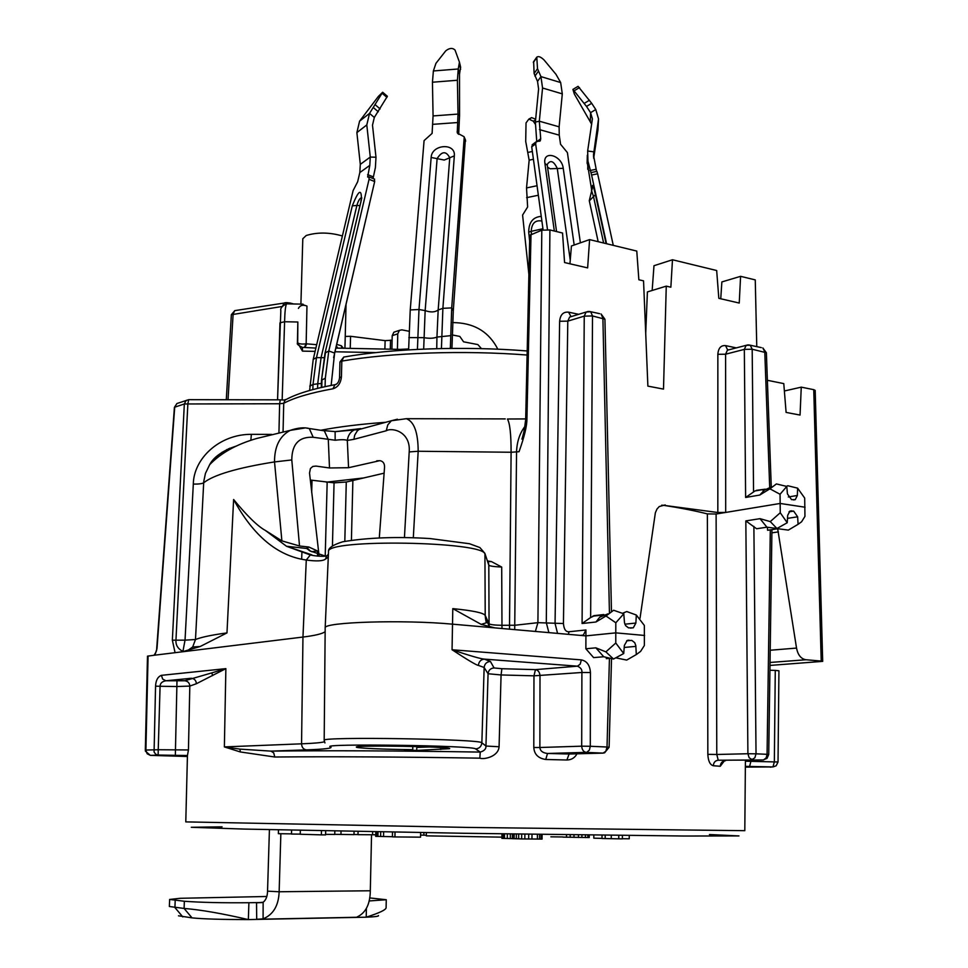 <?xml version="1.0" encoding="UTF-8"?>
<svg xmlns="http://www.w3.org/2000/svg" width="968" height="968" viewBox="0 0 968 968"><rect width="100%" height="100%" fill="white"/><g stroke="black" fill="none" stroke-linecap="round" stroke-linejoin="round"><path stroke-width="1.45" d="M580.389 242.835L567.405 152.617L560.557 144.256L559.25 135.157L559.117 126.82L562.299 93.872L560.666 82.546L555.995 74.342L544.089 60.004C540.846 56.87 538.414 55.914 536.792 57.16L537.506 68.716L540.943 76.605L542.552 88.003L539.321 121.194L540.725 138.763L540.265 140.808L536.103 141.824L535.655 143.881L531.71 146.833L532.775 144.329M547.489 229.597L535.655 143.881M536.732 141.364L535.377 122.089L538.595 88.983L537.53 81.397L534.106 73.507L533.646 61.613M543.096 229.839L531.71 146.833M315.108 351.372L302.476 351.118L297.43 342.624L297.854 322.005L284.592 321.739L282.172 399.808M286.104 399.506L284.979 399.651M316.693 344.681L306.154 343.809C301.98 344.33 299.16 343.991 297.684 342.805L297.854 322.005M297.43 342.624L297.793 343.906M298.398 308.393C300.068 305.283 302.923 304.497 306.965 306.045L301.048 304.121M300.903 304.121L302.803 238.745L306.227 235.49C317.431 232.102 329.483 232.272 342.394 235.974M343.398 348.238L341.329 345.757L341.885 348.214M392.101 340.24L385.119 340.627L384.889 349.073M497.818 349.194C489.433 332.738 475.748 323.917 456.763 322.731L452.588 322.562M395.513 331.661L393.891 332.193L392.197 335.69L391.919 349.218M297.914 344.366L297.648 342.636M302.476 351.118L302.452 347.512M338.014 348.141L335.872 348.032M315.895 348.081L304.303 347.464M408.653 348.94L400.353 349.387L400.304 350.416M408.145 349.085L407.31 349.944M385.107 340.639L350.573 336.295L345.237 336.428M228.024 399.748L233.131 313.947L234.764 310.631L235.672 310.498M293.679 303.976L289.65 302.923M287.448 303.843L286.54 303.819C285.487 305.852 284.834 311.829 284.592 321.739L279.97 322.816L277.562 399.82L280.841 310.655C280.175 308.26 282.075 305.985 286.54 303.831L303.044 304.158M153.972 655.263C156.078 652.347 156.985 650.133 156.695 648.608L174.409 407.359L176.914 403.523L179.624 402.615M278.941 432.684L279.631 403.753L184.331 403.971L172.352 640.187L175.075 652.686L154.892 655.154L156.998 648.56L174.712 407.177L184.331 403.971L186.146 400.425L189.026 399.675M154.892 655.154L147.487 656.159L145.321 750.103M328.285 557.096L325.55 559.056C323.046 561.113 316.621 561.44 306.275 560.024L302.96 637.053L175.075 652.686M147.487 656.159L145.406 751.168L145.902 750.043L158.232 749.74L160.083 686.13C160.24 683.214 162.176 681.436 165.879 680.782L162.66 679.076L161.414 675.337C157.772 676.753 155.824 680.371 155.558 686.191L154.081 752.015L155.727 754.205L157.651 755.04L187.441 755.512L185.783 821.892L467.58 827.422L744.803 830.677L745.42 760.352M325.55 559.056L326.555 556.007C320.856 556.939 311.829 555.378 310.365 554.991L286.516 546.267L311.926 554.882L310.292 555.015L306.275 560.024C277.635 556.08 253.41 535.909 233.615 499.512C247.203 516.029 257.803 526.35 265.389 530.452L281.894 540.882L274.525 461.917C274.476 446.55 279.692 436.048 290.158 430.385L304.968 427.977M233.615 499.512L226.972 632.915L200.194 646.503L182.347 651.803M188.058 650.702L192.68 646.999L195.488 639.521L203.764 481.411L205.446 473.4L209.657 464.7C215.126 456.013 223.995 449.817 236.265 446.127M281.894 540.882L299.523 545.988L308.828 547.017L306.723 548.481L286.516 546.267L265.389 530.452M310.51 551.155C307.788 548.481 306.529 547.598 306.723 548.481L309.905 550.889L323.808 555.559M529.774 235.188L525.672 419.604L526.919 418.926C526.991 425.872 524.366 436.798 519.029 451.717L511.104 452.25L509.483 629.176M397.4 419.204L391.374 420.753L406.354 418.696C414.147 421.612 418.091 432.466 418.176 451.257L413.312 537.76M487.933 561.029L491.441 561.585L501.702 567.054C493.595 566.667 489.3 566.014 488.804 565.106L484.847 553.309L479.874 547.549L469.468 543.726L429.901 538.547C396.735 536.514 367.659 537.591 342.672 541.79C332.605 544.972 327.898 548.263 328.527 551.663L328.515 551.917M501.993 628.51L501.702 567.054M412.743 749.655C385.119 749.438 355.413 748.119 356.357 747.09C354.24 744.949 453.036 746.618 449.636 748.675L416.724 750.43L404.394 749.922L412.743 749.655L412.804 746.437M379.299 537.845L384.562 467.084C384.574 463.369 383.026 461.228 379.904 460.647L348.553 467.713L329.495 467.967L315.955 466.08L312.833 466.443L310.438 468.488L309.53 473.037L319.15 556.213M228.508 450.047L228.557 448.716M229.779 448.196L230.432 448.995M301.895 552.631L301.677 559.153M725.395 760.763L725.31 760.763C722.273 761.09 720.591 762.917 720.265 766.245L724.379 760.86M707.838 754.35C708.189 761.029 710.016 764.829 713.307 765.749C713.622 762.409 715.267 760.57 718.244 760.231L716.78 754.483L707.838 754.35L707.366 513.899C695.218 510.814 680.54 507.946 663.31 505.272L661.676 505.199M576.976 753.806C574.823 757.835 571.459 759.904 566.897 760.001L545.758 759.481C538.256 758.343 534.275 754.35 533.791 747.49L533.973 675.833L501.073 674.95L499.077 746.751C498.363 756.831 483.673 759.759 479.862 758.162C400.086 756.879 331.734 756.492 274.791 757.012L240.282 751.942L224.37 746.909L301.556 743.823C301.798 747.393 303.42 749.413 306.408 749.873C325.188 749.208 333.234 748.203 330.56 746.86C317.395 743.327 475.01 745.529 475.554 748.893L480.237 752.088L479.85 758.162M211.811 672.881L225.871 668.634L196.383 683.723C196.153 680.516 194.471 678.689 191.349 678.253L165.879 680.782L184.743 680.758L211.811 672.881L212.621 675.591M187.09 756.492L150.367 755.367L158.159 755.088L158.232 749.74L188.445 749.946L189.813 686.082L196.383 683.723M188.445 749.946L187.441 755.512M364.682 427.977L358.971 429.526L357.216 431.002L354.724 435.104L353.877 439.327L386.244 430.772C392.137 427.166 410.892 431.752 409.198 451.923L404.442 537.555M514.698 629.624L516.549 452.274C516.839 441.952 519.671 433.301 525.031 426.295M756.77 346.629L755.258 279.897L740.593 276.328L739.237 303.057L718.825 298.325L716.671 270.52L672.482 259.763L670.86 287.206L666.262 286.141L663.504 389.1L647.882 386.123L643.551 280.865L638.856 279.776L636.775 251.075L589.597 239.604L587.636 267.894L564.562 262.546L562.553 233.022L549.909 229.948L541.802 230.202L529.774 235.272M740.593 276.328L721.862 281.942L720.749 298.773M672.482 259.763L653.981 265.716L652.166 290.461M666.262 286.141L647.398 291.925L645.716 333.319M589.597 239.604L571.423 245.981L569.946 263.792M524.051 431.244L522.611 436.798M769.996 665.427L822.691 661.362L821.215 661.059L813.749 389.668L815.189 390.419L822.691 661.362M813.749 389.668L801.262 387.152L784.37 390.987M777.679 528.77L796.531 648.076C797.91 655.046 801.068 658.942 806.017 659.752L821.215 661.059M727.44 349.593L725.576 345.612C720.894 345.225 718.316 348.117 717.857 354.312L717.832 512.495L663.31 505.272M640.029 618.25L655.36 512.786L656.97 509.059L659.256 506.542L665.197 504.933M571.059 316.645L568.567 312.156C563.243 311.672 560.278 314.709 559.637 321.279L555.051 623.465L557.568 633.399M801.262 387.152L800.052 415.066L786.101 412.416L783.778 383.606L767.382 380.291M804.952 516.38L804.698 498.084L797.62 488.162L797.342 495.471L795.272 499.657L791.534 499.633L787.432 493.922L786.778 486.444L780.051 494.261L780.256 512.75L787.226 522.744L787.686 515.339L789.924 511.092L793.663 511.104L797.632 516.803L798.092 524.305L801.552 521.825L804.952 516.38M768.725 754.508L767.067 758.319L763.062 760.001L718.244 760.231L763.51 759.953L766.196 757.835L767.067 754.314L768.725 754.508L771.932 529.629M707.366 513.899L716.114 514.008L716.78 754.483L747.901 753.733L749.159 757.775L752.027 759.529L754.846 757.835L756.032 753.818L767.067 754.314L770.31 529.883M805.049 507.22L780.16 503.457L725.697 512.435L717.832 512.495M769.705 487.69L764.78 351.929L762.832 347.935L766.378 352.751L752.184 349.23L744.332 349.387L725.601 354.203L725.697 512.435L716.114 514.008M609.429 612.575L602.895 318.169L601.067 313.971L604.927 319.234L592.513 315.943L584.249 316.137L586.124 312.035L588.169 311.442M593.808 616.047L590.637 617.524L592.513 315.943L590.698 311.732L589.173 311.43M590.637 617.524L582.083 623.513L595.961 622L605.992 615.999L615.817 622.775L615.781 632.866L585.894 635.879L452.709 624.178C403.317 619.52 322.731 622.085 325.175 627.93L324.183 740.326C319.416 736.466 482.27 739.032 481.858 742.807C481.386 746.546 479.281 748.579 475.554 748.893M582.083 623.513L584.249 316.137L567.793 321.134L569.62 317.093L586.124 312.035L590.698 311.732L599.603 313.656M559.637 321.279L567.793 321.134L563.436 623.525C563.92 629.224 565.76 631.959 568.978 631.753L585.942 629.974L585.87 648.766L593.626 657.623L603.729 656.752L613.518 659.026L623.719 653.533L624.372 645.402L627.131 640.55L631.935 640.489L634.754 642.716L635.807 645.62L636.315 654.562L640.61 651.379L644.373 645.475L644.361 625.461L636.327 615.019L635.879 623.041L633.29 627.821L628.486 627.869L625.606 625.618L624.493 622.714L623.779 613.785L615.817 622.775M569.825 753.999L569.099 754.011L566.897 760.001M545.758 759.481L547.513 753.467C542.721 752.923 540.18 750.926 539.878 747.502L533.791 747.49M501.872 668.719L501.073 674.95L488.066 673.74L484.145 667.484L478.386 665.391C478.833 661.64 480.806 659.547 484.29 659.111L490.413 661.471L494.079 667.956L501.872 668.719L535.449 669.626L577.412 666.178C580.74 667.581 582.228 669.675 581.901 672.482L533.973 675.833L535.449 669.626C538.208 670.171 539.721 672.215 539.999 675.761L539.878 747.502L581.695 746.183C581.998 749.861 583.547 751.93 586.33 752.402L603.052 753.116L569.099 754.011L547.513 753.467L586.765 752.354L589.391 750.067L590.286 746.267L607.021 747.018L605.823 751.289L603.052 753.116L604.613 752.814L609.114 747.272L607.021 747.018L609.441 658.373M745.372 766.366L772.984 766.922L745.36 767.104M175.341 755.415L176.866 686.53L189.813 686.082C189.571 682.936 187.877 681.157 184.743 680.758M778.03 761.997L776.142 765.797L772.984 766.922L774.352 761.792L775.271 670.388L778.925 670.776L778.03 761.997L750.914 761.332L749.595 766.462M750.926 760.243L750.914 761.332L745.42 761.199M775.271 670.388L769.923 670.255M494.079 667.956C490.522 668.271 488.525 670.195 488.066 673.74L485.948 746.038L499.077 746.751M490.413 661.471C486.71 661.785 484.617 663.794 484.145 667.484L481.858 742.807L485.948 746.038C486.178 748.905 484.278 750.926 480.237 752.088C398.768 750.769 329.023 750.442 270.992 751.12L240.003 749.123L224.37 746.909L225.871 668.634L161.414 675.337M274.791 757.012L273.726 752.923L270.992 751.12L306.408 749.873M416.797 746.534L416.784 747.405L429.489 746.969M416.784 747.405L416.724 750.43M335.702 431.619L354.179 429.937C350.307 431.946 348.02 435.455 347.318 440.452L353.877 439.327M308.828 547.017L317.298 550.865L311.926 551.699M299.523 545.988L291.791 459.945C291.9 444.094 299.039 436.544 313.209 437.282L335.158 440.222C341.341 439.472 345.394 439.545 347.318 440.452L348.553 467.713M312.047 551.796L309.905 550.889M226.972 632.915C211.859 634.947 201.368 637.162 195.488 639.521L185.033 640.15L193.31 484.109C193.624 458.892 219.071 434.16 251.377 434.329L271.621 434.39M250.845 440.379L251.377 434.329M172.352 640.187L185.033 640.15L182.94 651.391C177.918 648.875 175.595 645.099 175.958 640.066L187.877 403.596L188.699 399.675L176.914 403.523L174.409 407.359M283.055 431.801L283.733 403.281L285.003 400.123C295.845 393.988 312.519 388.846 334.989 384.683L336.138 384.393M527.1 355.026C463.503 350.101 390.806 352.618 341.825 361.1L341.426 376.854C340.76 383.243 337.941 387.212 332.98 388.773C310.546 392.863 294.139 397.703 283.733 403.281L279.631 403.753L280.272 399.832L285.003 400.111L287.448 398.792M527.197 350.961C464.362 345.963 392.512 348.432 343.749 357.059L339.962 361.971L341.825 361.1L343.749 357.059L345.104 356.829M334.989 431.595L358.971 429.526L391.374 420.753L387.769 424.904L386.244 430.772M321.642 430.397L335.122 431.607L335.158 440.222M306.578 428.11L324.316 430.808L328.297 439.545L329.495 467.967M384.114 473.171L346.278 482.028L334.057 482.838L310.304 480.031M334.94 384.707L332.98 388.773M408.617 349.871L410.238 309.941L424.081 140.614L432.103 133.39L433.071 115.93L432.454 82.219L433.374 70.966L435.951 63.319L445.776 50.82C449.479 47.94 452.564 47.686 455.033 50.058L459.449 62.17L458.251 68.982L433.374 70.966M465.33 139.658L453.278 310.909L451.947 348.407M457.465 133.148L464.059 136.694L464.18 137.771L451.705 307.897L450.35 348.419M457.259 132.677L458.021 114.079L457.404 80.259L458.251 68.982L459.51 74.246L459.558 115.458L458.675 134.31M460.586 66.974L459.51 74.246M417.426 349.387L418.987 309.506L431.147 157.469L444.264 160.047L449.745 157.772L438.177 309.966C434.995 312.337 430.651 312.543 425.158 310.607L423.669 349.109M613.276 245.364L597.631 173.78L591.593 175.039L587.963 161.208L587.649 151.02L592.404 118.834L590.577 112.651L586.499 106.432L572.911 89.419L574.327 94.041L591.702 124.279M596.845 171.372L597.631 173.78M586.499 106.432L591.69 103.31L595.768 109.541L598.526 118.919L593.469 155.013L596.591 171.433M593.674 158.28L597.982 129.748L598.478 119.899M591.69 103.31L578.065 86.333L572.911 89.419M606.561 243.73L591.593 175.039M587.153 161.946L591.642 189.837M598.176 241.697L589.318 200.896L593.505 196.552L591.412 190.164M529.52 119.016L531.601 117.612L535.655 119.209M535.219 124.11L533.308 121.206L528.867 119.088L526.035 122.888L525.709 141.401L529.157 160.18L526.531 187.925L527.62 207.007L522.587 215.053L528.903 274.537M542.951 228.726L531.226 231.34L531.505 233.99M367.949 177.12L369.026 176.902L369.062 179.31L328.793 350.985L325.309 378.234L325.079 386.668M309.627 390.479L313.221 359.358L353.114 190.599L357.664 181.742L359.818 172.582L360.302 164.366L356.877 132.604L359.588 121.169L378.428 96.34L382.662 92.25L387.381 96.292L374.314 117.467L372.499 125.15L375.983 157.227L375.39 167.585L373.043 178.499M367.659 177.011L369.8 165.359L370.272 157.058L366.799 124.945L369.534 113.401L382.662 92.25M374.35 179.019L374.676 181.536L334.613 353.042L331.141 385.421M183.496 651.633L181.536 651.9M440.755 749.474L440.791 747.538M478.386 665.391C476.704 665.355 467.919 660.152 452.056 649.758L452.794 608.63L481.156 624.372L494.914 627.893M324.389 741.766C321.739 742.637 314.128 743.327 301.556 743.823L302.96 637.053C314.915 635.589 322.308 633.81 325.139 631.717M606.246 657.332L606.319 658.639L610.36 658.288M590.444 672.518L590.286 746.267L581.695 746.183L581.901 672.482L590.444 672.518C589.923 665.246 586.898 661.023 581.357 659.886L580.159 664.205L577.412 666.178L484.29 659.111C480.66 658.857 469.916 655.735 452.056 649.758L581.357 659.886M585.942 629.974L583.305 635.129L581.332 635.48M615.733 657.829L626.695 660.079L630.676 657.792M626.695 660.079L636.315 654.562M585.87 648.766L595.865 647.834L603.729 656.752M595.865 647.834L605.883 651.863L613.518 659.026M644.615 635.456L615.781 632.866L615.781 643.018L623.719 653.533M605.883 651.863L615.781 643.018M549.909 229.948L546.303 622.666L548.892 632.636M541.802 230.202L537.905 622.666L535.377 631.451M489.191 625.667L489.058 623.743C490.014 624.638 494.321 625.159 501.981 625.304L515.17 625.231L537.905 622.666L563.436 623.525M325.175 627.93L328.527 551.663C325.03 538.619 485.537 541.293 484.932 554.253L485.21 615.43L489.058 623.743L488.804 565.106L484.847 553.309M593.783 615.684L603.863 614.535L599.724 617.197L595.961 622M605.992 615.999L613.627 610.251L623.779 613.785M622.448 613.325L626.744 611.546L636.327 615.019M240.003 749.123L240.282 751.942M767.418 527.257L767.6 530.283L777.921 528.734L788.339 530.101L798.092 524.305M788.339 530.101L792.344 527.717M780.256 512.75L770.274 521.595L760.013 518.666L745.832 520.905L756.613 528.758L766.91 527.185L776.941 528.504L787.226 522.744M759.771 495.047L745.626 497.467L755.028 490.945L765.289 489.167L759.771 495.047L769.923 488.816L780.051 494.261M745.626 497.467L744.332 349.387L746.171 345.334L747.804 344.923M753.552 491.925L752.184 349.23L750.236 345.225L748.651 344.911M756.274 490.74L755.028 490.945M717.857 354.312L725.601 354.203L727.391 350.198L746.171 345.334L750.236 345.225L761.308 347.609M786.391 486.347L787.783 485.73L797.62 488.162M769.923 488.816L776.433 483.927L786.778 486.444M756.238 490.377L765.289 489.167M770.274 521.595L776.941 528.504M760.013 518.666L766.91 527.185M409.041 331.25L401.865 329.858L399.445 330.342L397.751 333.839L397.424 349.327M481.459 348.637L477.865 344.584L463.575 341.813L459.812 336.416L452.177 334.928M280.853 833.726L279.147 891.758C278.639 905.588 273.291 914.627 263.09 918.862L263.139 902.261L256.532 902.793L262.05 902.575M371.543 834.791L370.308 890.766C370.163 904.148 365.771 912.885 357.119 916.962L358.487 917.228L358.511 916.527M269.419 829.576L267.543 891.165C267.41 896.404 265.946 900.107 263.139 902.261M358.487 917.228L257.052 919.285M263.09 918.862L256.702 919.298L256.532 902.793M262.28 902.527L248.897 902.72C222.35 902.962 200.836 902.466 184.356 901.256L169.642 899.453L180.278 898.292L266.781 896.489M378.379 915.51C379.347 916.248 375.281 916.805 366.206 917.192L248.352 919.588C221.575 919.564 202.796 918.983 192.039 917.87L178.499 915.801M366.4 908.42L366.206 917.192C379.178 913.03 385.809 909.908 386.099 907.815L386.268 899.72L369.026 900.966M369.643 897.917L386.268 899.72M184.356 901.256L184.089 908.444C200.376 909.714 221.805 913.429 248.352 919.588L248.897 902.72M192.039 917.87L184.089 908.444L169.364 906.496L169.642 899.453M426.344 835.227L420.596 835.094M358.003 834.561L353.998 834.513M375.705 834.779L358.003 834.658L358.075 831.391M372.656 831.657L372.583 834.791M354.07 831.318L353.998 834.622L334.746 834.343M341.026 831.064L340.942 834.501M334.831 830.943L334.746 834.44L325.599 834.355M291.501 833.871L278.373 833.69L278.481 829.782M300.237 834.126L291.501 834.041L291.61 830.072M501.908 837.151L426.331 835.856L426.392 832.601M325.696 830.774L325.587 834.9L321.376 834.864L300.237 834.235L300.346 830.254M321.485 830.689L321.376 834.864M521.716 834.077L521.667 838.917L512.338 838.651L512.387 833.944M518.691 834.029L518.642 838.857M542.092 834.368L542.056 839.087L521.667 838.917M512.338 838.603L501.896 838.361L501.956 833.787M524.874 834.126L524.837 838.966M528.722 834.174L528.673 839.014M532.001 834.222L531.952 839.05M537.434 834.295L537.397 839.099M539.587 834.331L539.551 839.111M541.185 834.355L541.148 839.099M503.421 833.811L503.372 838.421M504.509 833.823L504.449 838.445M507.353 833.871L507.305 838.518M510.342 833.908L510.293 838.578M512.665 833.944L512.604 838.687M514.165 833.968L514.117 838.736M516.355 834.005L516.307 838.808M420.632 832.504L420.56 837.163L394.932 836.933L392.403 836.86L392.5 832.02M392.403 836.703L375.669 836.352L375.778 831.718M377.036 831.742L376.927 836.4M378.016 831.754L377.919 836.437M380.714 831.802L380.618 836.497M383.63 831.863L383.534 836.558M395.029 832.056L394.932 836.933M601.999 838.385L593.808 838.167L593.82 835.033M622.4 835.372L622.4 838.869L618.77 838.832L601.999 838.494L602.011 835.142M629.248 835.445L629.248 838.784L622.4 838.724M605.206 835.178L605.194 838.578M611.256 835.239L611.256 838.627M618.77 835.323L618.77 838.832M562.989 836.969L550.865 836.824M589.258 834.985L589.246 837.538L562.989 837.114M566.522 834.694L566.51 837.26M570.212 834.743L570.188 837.332M573.988 834.791L573.976 837.405M578.453 834.852L578.441 837.477M581.901 834.888L581.889 837.514M585.434 834.936L585.422 837.538M587.854 834.96L587.842 837.562M559.25 135.157L539.442 129.603M554.325 231.025L544.899 163.398C542.625 149.822 561.815 155.086 563.243 168.323L574.181 245.013M559.117 126.82L539.321 121.194L535.377 122.089M562.299 93.872L542.552 88.003M560.666 82.546L540.943 76.605L537.53 81.397M533.344 62.509L536.708 57.741M534.106 73.507L537.506 68.716M534.917 76.145L538.317 71.354M537.446 141.219L540.725 138.763M375.959 352.594L335.001 351.771M304.351 347.464L306.154 343.809L306.965 306.045M341.329 345.757L336.719 344.39M390.298 349.182L390.54 340.095M298.229 344.983L297.696 343.41M400.365 349.387L335.86 348.093M336.356 345.939L337.711 348.069M335.884 347.96L337.82 348.129M306.771 343.688L304.981 347.355M302.452 347.427L304.726 347.476M282.208 306.457L231.352 314.721L226.282 399.736M282.729 305.743L284.253 303.032M293.522 303.964C288.561 302.621 285.475 302.306 284.277 303.032L285.173 302.887M222.096 452.238L223.535 453.012M145.406 751.168L150.367 755.367L147.148 753.745L145.902 750.043L148.08 655.989M291.791 459.945L274.525 461.917C237.402 467.834 213.783 474.792 203.667 482.79C202.276 483.71 198.815 484.157 193.31 484.109M525.684 418.926L507.413 418.999C509.882 423.137 511.104 434.221 511.104 452.25L418.176 451.257L409.198 451.923M720.265 766.245L713.307 765.749M406.354 418.696L505.248 418.914M526.919 418.926L531.021 234.171M725.576 345.612L736.285 347.887M568.567 312.156L578.683 314.322M806.017 659.752L770.032 662.463M796.531 648.076L770.213 650.242M778.417 531.88L771.883 532.848M155.558 686.191L176.866 686.53L176.975 681.036M771.254 767.08L770.238 767.176M222.059 826.841L191.289 827.289L244.311 829.08L463.345 833.266L684.122 836.025L738.971 835.928L709.435 834.537M317.298 550.865L317.601 556.08M236.712 445.921C222.713 450.689 213.698 456.944 209.657 464.7C220.861 453 236.591 444.251 256.847 438.431L290.158 430.385C297.781 427.796 304.146 427.166 309.276 428.509L313.209 437.282M188.699 399.675L280.526 399.832M320.759 430.264C338.861 426.791 360.495 424.129 385.688 422.29M315.955 466.08L312.724 466.479M379.976 460.659L376.709 460.829M363.738 477.938L326.289 482.173M351.42 540.156L352.872 480.479M344.814 541.318L346.278 482.028M332.435 545.758L334.057 482.838M325.212 556.225L327.172 482.294M311.684 492.313L312.023 480.261M341.426 376.854L339.562 377.689C338.981 381.864 337.457 384.187 334.989 384.683M431.147 157.469C431.643 144.208 455.868 142.49 454.331 155.872L442.884 308.332L451.705 307.897L453.278 310.909M457.816 122.525L432.829 124.34M454.331 155.872L449.745 157.772C446.091 150.802 441.88 151.081 437.113 158.643L425.158 310.607L418.987 309.506L410.238 309.941M459.558 115.458L458.021 114.079L433.071 115.93M457.404 80.259L432.454 82.219M460.635 69.297L459.389 64.033M458.166 133.971L457.138 131.6M464.18 137.771L465.656 141.195M450.495 335.678L436.943 337.07L438.177 309.966L442.884 308.332L441.432 348.553M436.737 348.661L436.943 337.07C433.785 338.425 429.441 338.619 423.875 337.663L408.871 337.59M451.245 348.407L450.301 347.5M563.243 168.323L550.139 168.759L547.561 167.21M570.249 260.138L557.29 168.517C553.781 161.003 550.441 159.635 547.247 164.427L547.295 165.286L544.899 163.398M593.529 156.925L593.711 151.807L587.649 151.02M597.982 129.748L598.333 121.218M574.351 90.689L579.517 87.592M584.297 103.334L589.488 100.224M590.323 121.29L590.577 112.651L595.768 109.541M590.008 170.537L596.022 169.291M587.745 169.279L587.963 161.208M606.089 243.621L595.441 194.749C593.239 185.263 592.235 182.952 592.44 187.84M595.441 194.749L593.505 196.552L603.621 243.016M533.308 121.206L535.582 119.972M528.322 152.351L532.339 151.456M526.628 197.653L538.353 195.246M541.257 216.372C532.993 217.026 528.806 222.265 528.697 232.102L529.641 241.032M526.531 187.925L537.046 185.723M529.157 160.18L533.416 159.248M528.697 232.102L531.226 231.34C531.686 223.281 535.244 219.857 541.899 221.043M321.4 383.485L317.722 383.776L317.601 388.374M312.858 389.584L313.003 384.477L317.722 383.776L321.11 357.446L356.889 205.422L359.685 205.591M325.309 378.234L321.957 379.928L321.763 387.394M313.221 359.358L316.476 357.615L313.003 384.477L309.748 386.123M334.613 353.042L328.793 350.985L325.442 352.788L321.485 380.436L321.291 387.502M324.014 357.7L316.476 357.615L352.291 205.869C358.487 190.273 361.548 188.167 361.451 199.529L324.945 353.405M369.8 165.359L359.818 172.582M375.983 157.227L370.272 157.058L360.302 164.366M366.799 124.945L356.877 132.604M374.314 117.467L369.534 113.401L359.588 121.169M378.294 111.768L373.527 107.714M380.134 108.948L375.366 104.883M386.934 97.381L382.203 93.339M373.237 176.829L367.634 174.615M369.062 179.31L374.676 181.536M369.219 204.926L333.609 357.712M361.451 199.529L360.919 200.316M352.291 205.869L356.889 205.422C358.148 201.029 359.648 198.464 361.366 197.714M326.591 555.959L328.406 554.301M488.767 625.183L485.452 618.08L485.21 615.43C483.613 612.865 472.808 610.602 452.794 608.63M624.203 647.447L635.879 646.382M626.647 640.84L631.354 640.392M627.663 640.332L629.055 640.199M568.446 634.355L568.978 631.753M488.719 564.126L488.041 562.251M624.88 624.203L635.879 623.041M753.878 526.386L756.032 753.818L747.901 753.733L745.832 520.905M788.315 496.983L797.342 495.471M789.864 511.116L791.679 510.801M789.005 511.842L793.663 511.104M787.504 518.376L797.632 516.803M350.234 348.383L350.573 336.295M397.751 333.839L392.197 335.69M370.308 890.766L279.147 891.758L267.543 891.165M175.196 900.434L174.918 907.56L182.831 916.926M423.899 832.553L423.851 835.178M539.66 141.255L540.265 140.808M536.103 141.824L532.17 144.776M536.792 57.16L533.428 61.928M344.935 348.274L346.036 304.509M297.684 343.362L297.66 343.35C296.389 343.676 297.975 345.031 302.403 347.427M284.277 303.032L234.764 310.631L231.352 314.721M226.887 449.491L226.827 450.991M525.672 419.604C524.329 430.579 523.083 437.076 521.933 439.097L522.659 436.653M727.488 349.617L728.408 349.811M335.134 431.704L360.749 428.594M339.962 361.971L339.562 377.701M459.449 62.17L460.683 67.421M464.059 136.694L465.523 140.118M556.552 231.57L547.295 165.286M596.929 171.36L590.891 172.607M587.322 155.207L587.116 163.35M589.27 200.703L592.476 187.526M531.601 117.612L528.867 119.088M361.79 197.847L324.994 353.247L321.485 380.436M369.026 176.902L374.64 179.128M369.207 205.373L369.449 203.921M187.102 650.944L192.68 646.999L200.194 646.503M324.945 742.928L324.183 740.326M326.555 556.007L328.358 555.414M611.522 658.567L609.114 747.272M580.328 635.395L583.293 635.093M491.441 561.585L487.969 561.621L488.731 564.199M481.156 624.372L486.251 622.835L485.452 618.08M592.743 616.168L602.81 615.031M630.434 628.087L633.278 627.796M604.927 319.234L611.461 611.244M607.94 613.845L599.724 617.209M766.378 352.751L771.266 486.989M793.482 499.924L795.26 499.633M771.774 486.759L763.099 490.728M393.891 332.193L399.445 330.342"/></g></svg>
